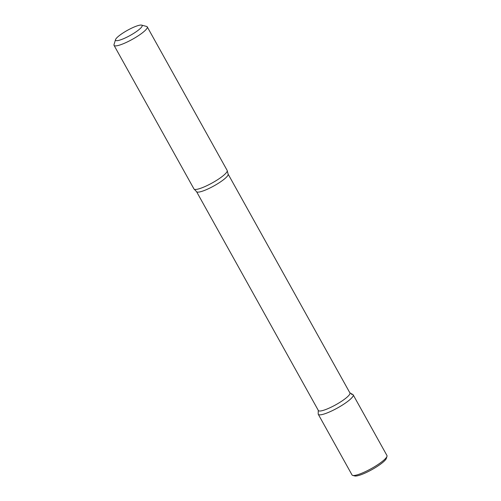 <?xml version="1.0" encoding="UTF-8"?>
<svg xmlns="http://www.w3.org/2000/svg" width="501" height="501" viewBox="0 0 501 501"><rect width="100%" height="100%" fill="white"/><g stroke="black" fill="none" stroke-linecap="round" stroke-linejoin="round"><path stroke-width="0.75" d="M349.836 392.79L352.879 394.563A19.977 3.814 150.9 0 1 337.593 407.92A19.977 3.814 150.9 0 1 318.185 413.87L318.279 410.35M196.549 191.645A18.061 3.444 150.9 0 0 214.002 185.871A18.061 3.444 150.9 0 0 228.105 174.079L349.93 392.959A18.061 3.444 150.9 0 1 335.827 404.752A18.061 3.444 150.9 0 1 318.373 410.519L196.549 191.645L194.244 189.234A19.007 3.626 150.9 0 1 193.962 188.946L114.046 45.372A19.007 3.626 150.9 0 1 114.021 44.576L115.531 39.629A15.205 2.9 150.9 0 1 126.358 30.937A15.205 2.9 150.9 0 1 140.794 25.05A15.205 2.9 150.9 0 1 141.601 25.119A15.205 2.9 150.9 0 1 130.247 35.402A15.205 2.9 150.9 0 1 115.531 39.629M141.601 25.119L146.605 26.44A19.007 3.626 150.9 0 1 147.263 26.879L227.178 170.459A19.007 3.626 150.9 0 1 227.272 170.854A19.007 3.626 150.9 0 1 212.33 182.871A19.007 3.626 150.9 0 1 194.244 189.234M147.263 26.879A19.007 3.626 150.9 0 1 132.421 39.297A19.007 3.626 150.9 0 1 114.046 45.372M386.979 456.361L386.377 458.34A18.456 3.52 150.9 0 1 371.936 469.625A18.456 3.52 150.9 0 1 354.739 475.95L352.735 475.418A19.977 3.814 150.9 0 1 352.04 474.961L318.285 414.308A19.977 3.814 150.9 0 0 337.593 407.92A19.977 3.814 150.9 0 0 353.199 394.876L386.954 455.528A19.977 3.814 150.9 0 1 386.979 456.361A19.977 3.814 150.9 0 1 371.354 468.573A19.977 3.814 150.9 0 1 352.735 475.418M351.439 394.325A19.977 3.814 150.9 0 1 353.199 394.876M228.105 174.079L227.272 170.854"/></g></svg>
